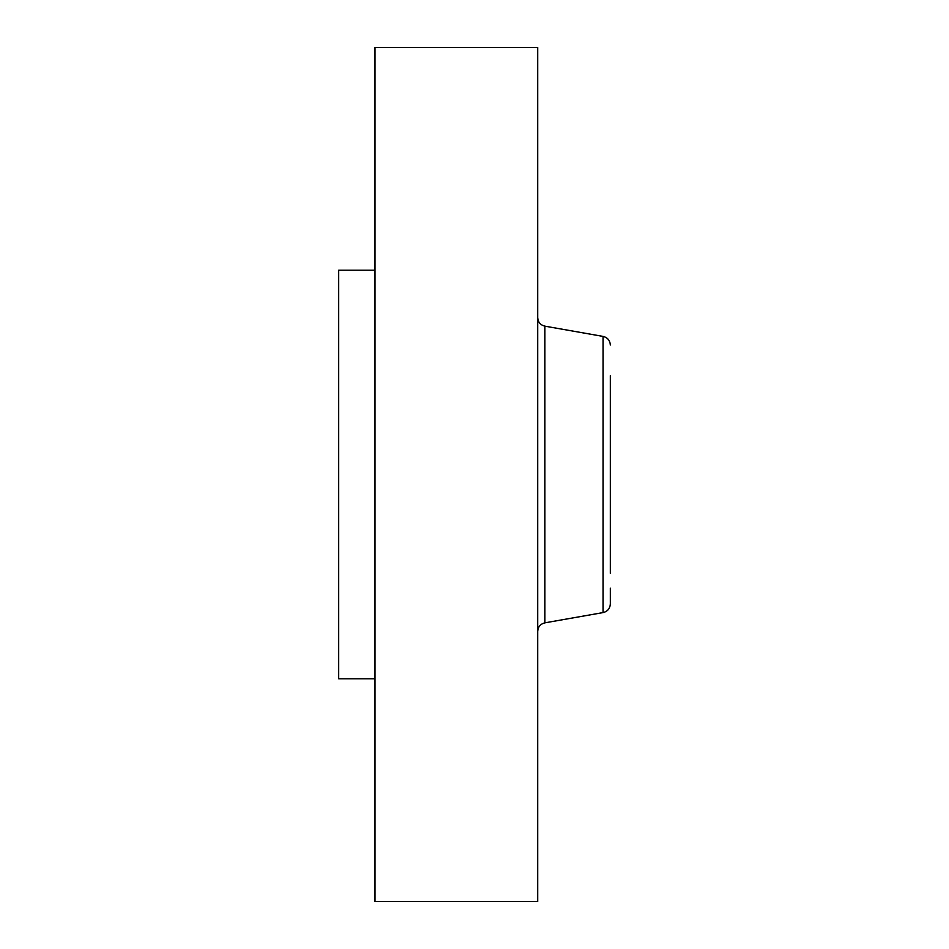 <?xml version="1.0" encoding="UTF-8"?>
<svg xmlns="http://www.w3.org/2000/svg" width="949" height="949" viewBox="0 0 949 949"><rect width="100%" height="100%" fill="white"/><g stroke="black" fill="none" stroke-linecap="round" stroke-linejoin="round"><path stroke-width="1.42" d="M374.997 678.796L338.686 678.796L338.686 270.204L374.997 270.204M374.997 901.55L374.997 47.45L537.692 47.45L537.692 901.55L374.997 901.55M610.314 573.279L610.314 375.721M603.113 612.579L544.892 622.841L544.892 326.159L603.113 336.421L603.113 612.579C607.585 611.453 609.982 608.594 610.314 603.991L610.314 588.143M544.892 326.159C540.42 325.033 538.012 322.174 537.692 317.571M544.892 622.841C540.42 623.967 538.012 626.826 537.692 631.429M603.113 336.421C607.585 337.547 609.982 340.406 610.314 345.009"/></g></svg>
